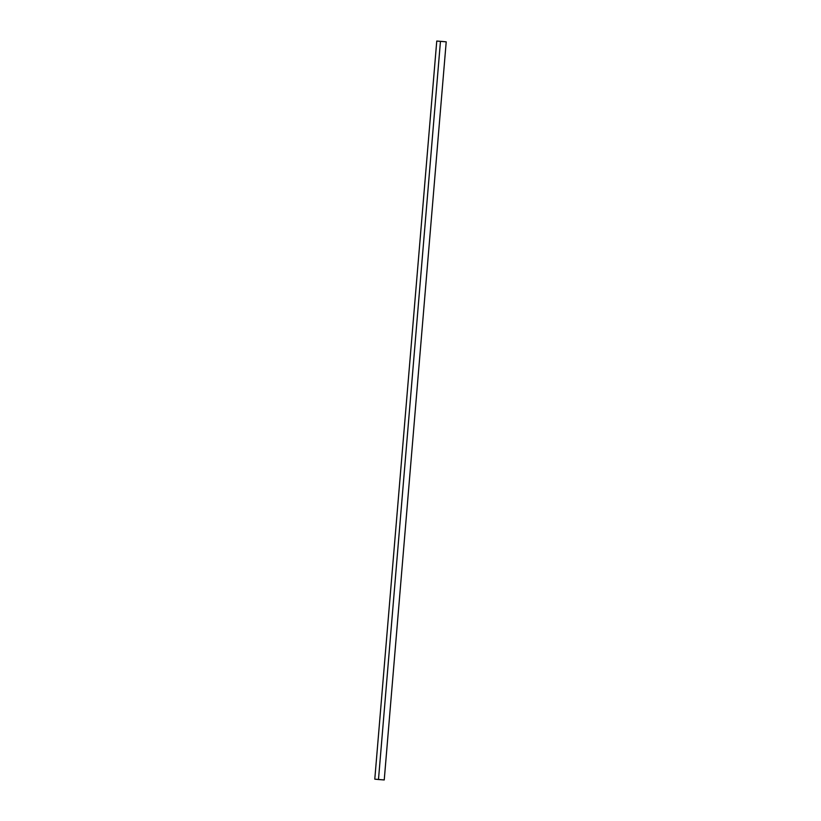 <?xml version="1.0" encoding="UTF-8"?>
<svg xmlns="http://www.w3.org/2000/svg" width="821" height="821" viewBox="0 0 821 821"><rect width="100%" height="100%" fill="white"/><g stroke="black" fill="none" stroke-linecap="round" stroke-linejoin="round"><path stroke-width="1.23" d="M384.238 779.95L446.214 41.84L442.519 41.481L436.762 41.05L446.214 41.84L384.238 779.95L378.481 779.519L440.456 41.419L378.481 779.519L374.787 779.16L436.762 41.05L374.787 779.16L384.238 779.95M446.214 41.84L436.762 41.05L446.214 41.84"/></g></svg>
